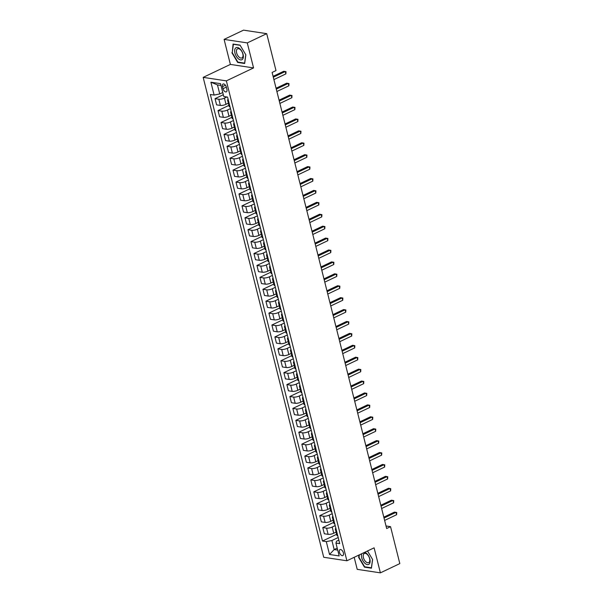<?xml version="1.0" encoding="UTF-8"?>
<svg xmlns="http://www.w3.org/2000/svg" width="603" height="603" viewBox="0 0 603 603"><rect width="100%" height="100%" fill="white"/><g stroke="black" fill="none" stroke-linecap="round" stroke-linejoin="round"><path stroke-width="0.9" d="M343.409 552.913A3.286 1.786 -115.4 0 0 339.994 549.642A3.286 1.786 -115.4 0 0 339.406 552.303A3.286 1.786 -115.4 0 0 342.821 555.574A3.286 1.786 -115.4 0 0 343.409 552.913M354.187 557.308L357.21 569.345L380.387 572.85L399.827 563.601L390.548 526.668L386.026 525.982M203.173 77.365L323.713 557.27L346.891 560.775L226.351 80.87L203.173 77.365L230.384 64.415L253.561 67.92L247.275 42.903L224.097 39.399L230.384 64.415M224.097 39.399L243.537 30.15L266.714 33.655L247.275 42.903M266.714 33.655L275.993 70.589L272.104 72.443L386.666 528.522L390.548 526.668M222.492 86.613L223.012 88.709A3.181 1.734 -115.4 0 0 226.321 91.875A3.181 1.734 -115.4 0 0 226.901 89.297L226.374 87.201A3.181 1.734 -115.4 0 0 223.065 84.028A3.181 1.734 -115.4 0 0 222.492 86.613L225.424 85.211M220.992 85.445L217.464 84.91L219.741 93.962L214.125 95.063L210.334 94.49L322.499 541.042L336.64 534.311M214.125 95.063L210.892 82.196L220.54 83.659L223.773 96.525L227.565 97.098L339.73 543.642L335.939 543.069L339.172 555.936L329.524 554.481L326.291 541.615L322.499 541.042M380.387 572.85L374.109 547.833L346.891 560.775M253.561 67.92L226.351 80.87M335.939 543.069L336.542 541.215L338.841 540.122M337.205 548.127L334.183 549.567L337.703 550.102M222.771 92.523L219.741 93.962M226.841 96.993L224.444 98.131A4.108 1.191 165.9 0 1 218.829 99.231L215.037 98.658L223.321 94.716M228.356 103.203L225.997 104.327A4.108 1.191 165.9 0 1 220.381 105.427L216.598 104.854L215.037 98.658M230.452 108.608L227.437 110.047A4.108 1.191 165.9 0 1 221.821 111.148L218.03 110.575L228.906 105.397M231.348 115.12L228.989 116.243A4.108 1.191 165.9 0 1 223.374 117.344L219.59 116.763L218.03 110.575M233.444 120.525L230.429 121.957A4.108 1.191 165.9 0 1 224.813 123.057L221.022 122.484L231.899 117.314M234.341 127.037L231.989 128.153A4.108 1.191 165.9 0 1 226.366 129.253L222.582 128.68L221.022 122.484M236.436 132.441L233.421 133.874A4.108 1.191 165.9 0 1 227.806 134.974L224.014 134.401L234.891 129.23M237.333 138.946L234.982 140.069A4.108 1.191 165.9 0 1 229.366 141.17L225.575 140.597L224.014 134.401M239.429 144.351L236.414 145.79A4.108 1.191 165.9 0 1 230.798 146.891L227.007 146.318L237.884 141.14M240.326 150.863L237.974 151.986A4.108 1.191 165.9 0 1 232.359 153.087L228.567 152.506L227.007 146.318M242.429 156.267L239.406 157.7A4.108 1.191 165.9 0 1 233.791 158.8L229.999 158.227L240.876 153.056M243.318 162.78L240.966 163.895A4.108 1.191 165.9 0 1 235.351 164.996L231.56 164.423L229.999 158.227M245.421 168.184L242.398 169.616A4.108 1.191 165.9 0 1 236.783 170.717L232.992 170.144L243.868 164.973M246.31 174.689L243.959 175.812A4.108 1.191 165.9 0 1 238.343 176.913L234.552 176.34L232.992 170.144M248.413 180.093L245.391 181.533A4.108 1.191 165.9 0 1 239.775 182.634L235.984 182.061L246.861 176.883M249.303 186.606L246.951 187.729A4.108 1.191 165.9 0 1 241.336 188.829L237.544 188.249L235.984 182.061M251.406 192.01L248.383 193.442A4.108 1.191 165.9 0 1 242.768 194.543L238.976 193.97L249.853 188.799M252.295 198.523L249.944 199.638A4.108 1.191 165.9 0 1 244.328 200.739L240.537 200.166L238.976 193.97M254.398 203.927L251.376 205.359A4.108 1.191 165.9 0 1 245.76 206.46L241.969 205.887L252.845 200.716M255.288 210.432L252.936 211.555A4.108 1.191 165.9 0 1 247.32 212.655L243.529 212.083L241.969 205.887M257.391 215.836L254.368 217.276A4.108 1.191 165.9 0 1 248.753 218.376L244.969 217.804L255.838 212.625M258.28 222.349L255.928 223.472A4.108 1.191 165.9 0 1 250.313 224.572L246.521 223.992L244.969 217.804M260.383 227.753L257.36 229.185A4.108 1.191 165.9 0 1 251.745 230.286L247.961 229.713L258.83 224.542M261.272 234.266L258.921 235.381A4.108 1.191 165.9 0 1 253.305 236.482L249.514 235.909L247.961 229.713M263.375 239.67L260.353 241.102A4.108 1.191 165.9 0 1 254.737 242.202L250.954 241.63L261.823 236.459M264.265 246.175L261.913 247.298A4.108 1.191 165.9 0 1 256.298 248.398L252.506 247.825L250.954 241.63M266.368 251.579L263.345 253.019A4.108 1.191 165.9 0 1 257.73 254.119L253.946 253.546L264.815 248.368M267.257 258.092L264.905 259.215A4.108 1.191 165.9 0 1 259.29 260.315L255.499 259.735L253.946 253.546M269.36 263.496L266.338 264.928A4.108 1.191 165.9 0 1 260.722 266.029L256.938 265.456L267.807 260.285M270.25 270.008L267.898 271.124A4.108 1.191 165.9 0 1 262.282 272.224L258.491 271.651L256.938 265.456M272.352 275.413L269.337 276.845A4.108 1.191 165.9 0 1 263.715 277.945L259.931 277.372L270.8 272.202M273.242 281.918L270.89 283.041A4.108 1.191 165.9 0 1 265.275 284.141L261.483 283.568L259.931 277.372M275.345 287.322L272.33 288.762A4.108 1.191 165.9 0 1 266.714 289.862L262.923 289.282L273.792 284.111M276.234 293.834L273.883 294.957A4.108 1.191 165.9 0 1 268.267 296.058L264.476 295.478L262.923 289.282M278.337 299.239L275.322 300.671A4.108 1.191 165.9 0 1 269.707 301.771L265.915 301.199L276.785 296.028M279.227 305.751L276.875 306.867A4.108 1.191 165.9 0 1 271.26 307.967L267.468 307.394L265.915 301.199M281.33 311.156L278.315 312.588A4.108 1.191 165.9 0 1 272.699 313.688L268.908 313.115L279.777 307.945M282.219 317.66L279.867 318.783A4.108 1.191 165.9 0 1 274.252 319.884L270.461 319.311L268.908 313.115M284.322 323.065L281.307 324.504A4.108 1.191 165.9 0 1 275.692 325.605L271.9 325.025L282.769 319.854M285.211 329.577L282.86 330.7A4.108 1.191 165.9 0 1 277.244 331.801L273.453 331.22L271.9 325.025M287.314 334.982L284.299 336.414A4.108 1.191 165.9 0 1 278.684 337.514L274.893 336.941L285.762 331.771M288.204 341.494L285.852 342.61A4.108 1.191 165.9 0 1 280.237 343.71L276.445 343.137L274.893 336.941M290.307 346.891L287.292 348.33A4.108 1.191 165.9 0 1 281.676 349.431L277.885 348.858L288.762 343.687M291.196 353.403L288.845 354.526A4.108 1.191 165.9 0 1 283.229 355.627L279.438 355.054L277.885 348.858M293.299 358.808L290.284 360.247A4.108 1.191 165.9 0 1 284.669 361.348L280.877 360.767L291.754 355.597M294.196 365.32L291.837 366.443A4.108 1.191 165.9 0 1 286.221 367.544L282.43 366.963L280.877 360.767M296.292 370.724L293.277 372.157A4.108 1.191 165.9 0 1 287.661 373.257L283.87 372.684L294.746 367.513M297.189 377.237L294.829 378.352A4.108 1.191 165.9 0 1 289.214 379.453L285.423 378.88L283.87 372.684M299.284 382.634L296.269 384.073A4.108 1.191 165.9 0 1 290.654 385.174L286.862 384.601L297.739 379.43M300.181 389.146L297.822 390.269A4.108 1.191 165.9 0 1 292.206 391.37L288.415 390.797L286.862 384.601M302.276 394.55L299.261 395.99A4.108 1.191 165.9 0 1 293.646 397.091L289.855 396.51L300.731 391.339M303.173 401.063L300.814 402.186A4.108 1.191 165.9 0 1 295.199 403.286L291.407 402.706L289.855 396.51M305.269 406.467L302.254 407.899A4.108 1.191 165.9 0 1 296.638 409L292.847 408.427L303.724 403.256M306.166 412.98L303.806 414.095A4.108 1.191 165.9 0 1 298.191 415.196L294.407 414.623L292.847 408.427M308.261 418.376L305.246 419.816A4.108 1.191 165.9 0 1 299.631 420.917L295.839 420.344L306.716 415.173M309.158 424.889L306.799 426.012A4.108 1.191 165.9 0 1 301.183 427.112L297.4 426.54L295.839 420.344M311.254 430.293L308.239 431.733A4.108 1.191 165.9 0 1 302.623 432.833L298.832 432.253L309.708 427.082M312.15 436.806L309.791 437.929A4.108 1.191 165.9 0 1 304.176 439.022L300.392 438.449L298.832 432.253M314.246 442.21L311.231 443.642A4.108 1.191 165.9 0 1 305.615 444.743L301.824 444.17L312.701 438.999M315.143 448.722L312.784 449.838A4.108 1.191 165.9 0 1 307.168 450.938L303.384 450.366L301.824 444.17M317.238 454.119L314.223 455.559A4.108 1.191 165.9 0 1 308.608 456.659L304.817 456.087L315.693 450.916M318.135 460.632L315.784 461.755A4.108 1.191 165.9 0 1 310.161 462.855L306.377 462.282L304.817 456.087M320.231 466.036L317.216 467.476A4.108 1.191 165.9 0 1 311.6 468.576L307.809 467.996L318.686 462.825M321.128 472.548L318.776 473.672A4.108 1.191 165.9 0 1 313.161 474.765L309.369 474.192L307.809 467.996M323.223 477.953L320.208 479.385A4.108 1.191 165.9 0 1 314.593 480.485L310.801 479.913L321.678 474.742M324.12 484.465L321.768 485.581A4.108 1.191 165.9 0 1 316.153 486.681L312.362 486.108L310.801 479.913M326.223 489.862L323.2 491.302A4.108 1.191 165.9 0 1 317.585 492.402L313.794 491.829L324.67 486.659M327.112 496.375L324.761 497.498A4.108 1.191 165.9 0 1 319.145 498.598L315.354 498.025L313.794 491.829M329.215 501.779L326.193 503.219A4.108 1.191 165.9 0 1 320.577 504.319L316.786 503.739L327.663 498.568M330.105 508.291L327.753 509.407A4.108 1.191 165.9 0 1 322.138 510.507L318.346 509.934L316.786 503.739M332.208 513.696L329.185 515.128A4.108 1.191 165.9 0 1 323.57 516.228L319.778 515.655L330.655 510.485M333.097 520.208L330.746 521.324A4.108 1.191 165.9 0 1 325.13 522.424L321.339 521.851L319.778 515.655M335.2 525.605L332.178 527.045A4.108 1.191 165.9 0 1 326.562 528.145L322.771 527.572L333.647 522.402M336.09 532.117L333.738 533.24A4.108 1.191 165.9 0 1 328.122 534.341L324.331 533.768L322.771 527.572M338.193 537.522L331.906 540.514L334.183 549.567L329.524 554.481M228.462 100.686A4.108 1.191 165.9 0 1 227.602 100.211A4.108 1.191 165.9 0 1 228.138 99.382M230.022 106.882A4.108 1.191 165.9 0 1 229.155 106.407L227.602 100.211M231.454 112.603A4.108 1.191 165.9 0 1 230.595 112.128A4.108 1.191 165.9 0 1 231.13 111.299M233.014 118.799A4.108 1.191 165.9 0 1 232.147 118.324L230.595 112.128M234.454 124.519A4.108 1.191 165.9 0 1 233.587 124.037A4.108 1.191 165.9 0 1 234.122 123.216M236.007 130.715A4.108 1.191 165.9 0 1 235.14 130.233L233.587 124.037M237.446 136.429A4.108 1.191 165.9 0 1 236.58 135.954A4.108 1.191 165.9 0 1 237.115 135.125M238.999 142.625A4.108 1.191 165.9 0 1 238.14 142.15L236.58 135.954M240.439 148.346A4.108 1.191 165.9 0 1 239.572 147.871A4.108 1.191 165.9 0 1 240.107 147.042M241.991 154.541A4.108 1.191 165.9 0 1 241.132 154.067L239.572 147.871M243.431 160.262A4.108 1.191 165.9 0 1 242.564 159.78A4.108 1.191 165.9 0 1 243.099 158.958M244.984 166.458A4.108 1.191 165.9 0 1 244.125 165.976L242.564 159.78M246.423 172.172A4.108 1.191 165.9 0 1 245.557 171.697A4.108 1.191 165.9 0 1 246.092 170.868M247.976 178.367A4.108 1.191 165.9 0 1 247.117 177.893L245.557 171.697M249.416 184.088A4.108 1.191 165.9 0 1 248.549 183.614A4.108 1.191 165.9 0 1 249.084 182.784M250.969 190.284A4.108 1.191 165.9 0 1 250.109 189.809L248.549 183.614M252.408 196.005A4.108 1.191 165.9 0 1 251.541 195.523A4.108 1.191 165.9 0 1 252.077 194.701M253.961 202.201A4.108 1.191 165.9 0 1 253.102 201.719L251.541 195.523M255.401 207.914A4.108 1.191 165.9 0 1 254.534 207.44A4.108 1.191 165.9 0 1 255.069 206.61M256.953 214.11A4.108 1.191 165.9 0 1 256.094 213.635L254.534 207.44M258.393 219.831A4.108 1.191 165.9 0 1 257.526 219.356A4.108 1.191 165.9 0 1 258.061 218.527M259.946 226.027A4.108 1.191 165.9 0 1 259.086 225.552L257.526 219.356M261.385 231.748A4.108 1.191 165.9 0 1 260.519 231.266A4.108 1.191 165.9 0 1 261.054 230.444M262.938 237.944A4.108 1.191 165.9 0 1 262.079 237.461L260.519 231.266M264.378 243.657A4.108 1.191 165.9 0 1 263.511 243.182A4.108 1.191 165.9 0 1 264.046 242.353M265.931 249.853A4.108 1.191 165.9 0 1 265.071 249.378L263.511 243.182M267.37 255.574A4.108 1.191 165.9 0 1 266.503 255.099A4.108 1.191 165.9 0 1 267.039 254.27M268.923 261.77A4.108 1.191 165.9 0 1 268.064 261.295L266.503 255.099M270.363 267.491A4.108 1.191 165.9 0 1 269.496 267.008A4.108 1.191 165.9 0 1 270.031 266.187M271.915 273.687A4.108 1.191 165.9 0 1 271.056 273.204L269.496 267.008M273.355 279.4A4.108 1.191 165.9 0 1 272.488 278.925A4.108 1.191 165.9 0 1 273.023 278.096M274.908 285.596A4.108 1.191 165.9 0 1 274.048 285.121L272.488 278.925M276.347 291.317A4.108 1.191 165.9 0 1 275.488 290.842A4.108 1.191 165.9 0 1 276.016 290.013M277.9 297.513A4.108 1.191 165.9 0 1 277.041 297.038L275.488 290.842M279.34 303.234A4.108 1.191 165.9 0 1 278.48 302.751A4.108 1.191 165.9 0 1 279.016 301.922M280.892 309.429A4.108 1.191 165.9 0 1 280.033 308.947L278.48 302.751M282.332 315.143A4.108 1.191 165.9 0 1 281.473 314.668A4.108 1.191 165.9 0 1 282.008 313.839M283.892 321.339A4.108 1.191 165.9 0 1 283.026 320.864L281.473 314.668M285.325 327.06A4.108 1.191 165.9 0 1 284.465 326.585A4.108 1.191 165.9 0 1 285 325.756M286.885 333.255A4.108 1.191 165.9 0 1 286.018 332.781L284.465 326.585M288.317 338.976A4.108 1.191 165.9 0 1 287.458 338.494A4.108 1.191 165.9 0 1 287.993 337.665M289.877 345.172A4.108 1.191 165.9 0 1 289.01 344.69L287.458 338.494M291.309 350.886A4.108 1.191 165.9 0 1 290.45 350.411A4.108 1.191 165.9 0 1 290.985 349.582M292.87 357.082A4.108 1.191 165.9 0 1 292.003 356.607L290.45 350.411M294.302 362.802A4.108 1.191 165.9 0 1 293.442 362.328A4.108 1.191 165.9 0 1 293.978 361.499M295.862 368.998A4.108 1.191 165.9 0 1 294.995 368.523L293.442 362.328M297.294 374.719A4.108 1.191 165.9 0 1 296.435 374.237A4.108 1.191 165.9 0 1 296.97 373.408M298.854 380.915A4.108 1.191 165.9 0 1 297.988 380.433L296.435 374.237M300.286 386.629A4.108 1.191 165.9 0 1 299.427 386.154A4.108 1.191 165.9 0 1 299.962 385.325M301.847 392.824A4.108 1.191 165.9 0 1 300.98 392.349L299.427 386.154M303.279 398.545A4.108 1.191 165.9 0 1 302.42 398.07A4.108 1.191 165.9 0 1 302.955 397.241M304.839 404.741A4.108 1.191 165.9 0 1 303.972 404.266L302.42 398.07M306.271 410.462A4.108 1.191 165.9 0 1 305.412 409.98A4.108 1.191 165.9 0 1 305.947 409.151M307.832 416.658A4.108 1.191 165.9 0 1 306.965 416.176L305.412 409.98M309.264 422.371A4.108 1.191 165.9 0 1 308.404 421.896A4.108 1.191 165.9 0 1 308.94 421.067M310.824 428.567A4.108 1.191 165.9 0 1 309.957 428.092L308.404 421.896M312.256 434.288A4.108 1.191 165.9 0 1 311.397 433.813A4.108 1.191 165.9 0 1 311.932 432.984M313.816 440.484A4.108 1.191 165.9 0 1 312.949 440.009L311.397 433.813M315.248 446.205A4.108 1.191 165.9 0 1 314.389 445.723A4.108 1.191 165.9 0 1 314.924 444.893M316.809 452.401A4.108 1.191 165.9 0 1 315.942 451.918L314.389 445.723M318.241 458.114A4.108 1.191 165.9 0 1 317.382 457.639A4.108 1.191 165.9 0 1 317.917 456.81M319.801 464.31A4.108 1.191 165.9 0 1 318.934 463.835L317.382 457.639M321.241 470.031A4.108 1.191 165.9 0 1 320.374 469.556A4.108 1.191 165.9 0 1 320.909 468.727M322.793 476.227A4.108 1.191 165.9 0 1 321.934 475.752L320.374 469.556M324.233 481.948A4.108 1.191 165.9 0 1 323.366 481.465A4.108 1.191 165.9 0 1 323.901 480.636M325.786 488.144A4.108 1.191 165.9 0 1 324.927 487.661L323.366 481.465M327.225 493.857A4.108 1.191 165.9 0 1 326.359 493.382A4.108 1.191 165.9 0 1 326.894 492.553M328.778 500.053A4.108 1.191 165.9 0 1 327.919 499.578L326.359 493.382M330.218 505.774A4.108 1.191 165.9 0 1 329.351 505.299A4.108 1.191 165.9 0 1 329.886 504.47M331.771 511.97A4.108 1.191 165.9 0 1 330.911 511.495L329.351 505.299M333.21 517.691A4.108 1.191 165.9 0 1 332.343 517.208A4.108 1.191 165.9 0 1 332.879 516.379M334.763 523.886A4.108 1.191 165.9 0 1 333.904 523.404L332.343 517.208M336.203 529.6A4.108 1.191 165.9 0 1 335.336 529.125A4.108 1.191 165.9 0 1 335.871 528.296M326.291 541.615L331.906 540.514M337.755 535.796A4.108 1.191 165.9 0 1 336.896 535.321L335.336 529.125M217.464 84.91L210.892 82.196M231.884 52.725L237.68 62.448L244.66 63.503L245.843 54.835L240.039 45.112L233.06 44.057L232.276 52.536M358.973 555.031L358.649 557.413L364.453 567.137L371.433 568.192L372.609 559.524L367.506 550.969M238.275 62.169L237.68 62.448M365.041 566.858L364.453 567.137M359.041 557.225L358.649 557.413M273.302 77.207L285.287 71.508L285.882 73.89L273.898 79.588M273.084 76.332L283.719 71.275L286.003 71.674L285.882 73.89M276.295 89.123L288.279 83.425L288.875 85.807L276.89 91.505M276.076 88.242L286.711 83.184L288.995 83.583L288.875 85.807M279.287 101.04L291.272 95.334L291.867 97.716L279.89 103.422M279.068 100.158L289.704 95.101L291.988 95.5L291.867 97.716M282.279 112.949L294.264 107.251L294.859 109.633L282.882 115.331M282.061 112.075L292.696 107.017L294.98 107.417L294.859 109.633M285.272 124.866L297.256 119.168L297.852 121.55L285.875 127.248M285.053 123.984L295.689 118.927L297.98 119.326L297.852 121.55M242.398 59.38A6.671 3.633 -115.4 0 0 241.765 51.142A6.671 3.633 -115.4 0 0 235.63 48.029A6.671 3.633 -115.4 0 0 236.27 56.267A6.671 3.633 -115.4 0 0 242.398 59.38M242.285 57.662A5.05 2.751 -115.4 0 0 242.014 51.798A5.05 2.751 -115.4 0 0 237.552 48.805A5.05 2.751 -115.4 0 0 237.16 49.077A5.05 2.751 -115.4 0 0 237.431 54.933A5.05 2.751 -115.4 0 0 241.893 57.933A5.05 2.751 -115.4 0 0 242.285 57.662M245.783 54.73L244.637 63.127L237.876 62.109L232.253 52.68L233.399 44.283L240.16 45.308M361.747 553.705A6.671 3.633 -115.4 0 0 361.717 557.775A6.671 3.633 -115.4 0 0 367.34 564.589A6.671 3.633 -115.4 0 0 369.858 559.011A6.671 3.633 -115.4 0 0 364.694 552.303M363.413 557.587A5.05 2.751 -115.4 0 0 368.667 562.622A5.05 2.751 -115.4 0 0 369.579 558.521A5.05 2.751 -115.4 0 0 364.325 553.494A5.05 2.751 -115.4 0 0 363.413 557.587M372.548 559.418L371.403 567.815L364.642 566.79L359.019 557.368L359.365 554.843M288.264 136.783L300.249 131.077L300.844 133.459L288.867 139.165M288.046 135.901L298.681 130.843L300.972 131.243L300.844 133.459M291.257 148.692L303.241 142.994L303.837 145.376L291.86 151.074M291.038 147.818L301.673 142.753L303.965 143.16L303.837 145.376M294.249 160.609L306.234 154.911L306.829 157.293L294.852 162.991M294.03 159.727L304.666 154.669L306.957 155.069L306.829 157.293M297.241 172.526L309.226 166.82L309.821 169.202L297.844 174.908M297.023 171.644L307.658 166.586L309.95 166.986L309.821 169.202M300.234 184.435L312.218 178.737L312.821 181.119L300.837 186.817M300.015 183.561L310.651 178.496L312.942 178.903L312.821 181.119M303.226 196.352L315.211 190.654L315.814 193.035L303.829 198.734M303.007 195.47L313.643 190.412L315.934 190.812L315.814 193.035M306.218 208.261L318.203 202.563L318.806 204.945L306.821 210.651M306 207.387L316.635 202.329L318.927 202.729L318.806 204.945M309.211 220.178L321.195 214.48L321.798 216.861L309.814 222.56M308.992 219.304L319.628 214.238L321.919 214.645L321.798 216.861M312.211 232.095L324.188 226.396L324.791 228.778L312.806 234.477M311.985 231.213L322.62 226.155L324.911 226.555L324.791 228.778M315.203 244.004L327.18 238.306L327.783 240.687L315.799 246.393M314.977 243.13L325.62 238.072L327.904 238.471L327.783 240.687M318.196 255.921L330.173 250.222L330.776 252.604L318.791 258.303M317.969 255.046L328.612 249.981L330.896 250.388L330.776 252.604M321.188 267.838L333.165 262.139L333.768 264.521L321.783 270.219M320.962 266.956L331.605 261.898L333.889 262.297L333.768 264.521M324.18 279.747L336.157 274.048L336.76 276.43L324.776 282.136M323.954 278.872L334.597 273.815L336.881 274.214L336.76 276.43M327.173 291.664L339.15 285.965L339.753 288.347L327.768 294.045M326.947 290.789L337.59 285.724L339.873 286.131L339.753 288.347M330.165 303.58L342.142 297.882L342.745 300.264L330.761 305.962M329.939 302.698L340.582 297.641L342.866 298.04L342.745 300.264M333.158 315.49L345.142 309.791L345.738 312.173L333.753 317.879M332.939 314.615L343.574 309.558L345.858 309.957L345.738 312.173M336.15 327.406L348.135 321.708L348.73 324.09L336.745 329.788M335.931 326.532L346.567 321.467L348.851 321.874L348.73 324.09M339.142 339.323L351.127 333.625L351.722 336.007L339.738 341.705M338.924 338.441L349.559 333.384L351.843 333.783L351.722 336.007M342.135 351.232L354.119 345.534L354.715 347.916L342.73 353.622M341.916 350.358L352.551 345.3L354.835 345.7L354.715 347.916M345.127 363.149L357.112 357.451L357.707 359.833L345.723 365.531M344.908 362.275L355.544 357.21L357.828 357.609L357.707 359.833M348.119 375.066L360.104 369.368L360.7 371.75L348.715 377.448M347.901 374.184L358.536 369.126L360.82 369.526L360.7 371.75M351.112 386.975L363.096 381.277L363.692 383.659L351.707 389.365M350.893 386.101L361.529 381.043L363.813 381.443L363.692 383.659M354.104 398.892L366.089 393.194L366.684 395.576L354.7 401.274M353.886 398.018L364.521 392.952L366.805 393.352L366.684 395.576M357.097 410.809L369.081 405.11L369.677 407.492L357.692 413.191M356.878 409.927L367.513 404.869L369.797 405.269L369.677 407.492M360.089 422.718L372.074 417.02L372.669 419.402L360.684 425.107M359.87 421.844L370.506 416.786L372.79 417.186L372.669 419.402M363.081 434.635L375.066 428.937L375.661 431.318L363.684 437.017M362.863 433.761L373.498 428.695L375.782 429.095L375.661 431.318M366.074 446.552L378.058 440.853L378.654 443.235L366.677 448.934M365.855 445.67L376.491 440.612L378.774 441.012L378.654 443.235M369.066 458.461L381.051 452.763L381.646 455.144L369.669 460.85M368.848 457.587L379.483 452.529L381.774 452.928L381.646 455.144M372.059 470.378L384.043 464.679L384.639 467.061L372.662 472.76M371.84 469.503L382.475 464.438L384.767 464.838L384.639 467.061M375.051 482.294L387.036 476.596L387.631 478.978L375.654 484.676M374.832 481.413L385.468 476.355L387.759 476.754L387.631 478.978M378.043 494.204L390.028 488.505L390.623 490.887L378.646 496.593M377.825 493.329L388.46 488.272L390.752 488.671L390.623 490.887M381.036 506.121L393.02 500.422L393.616 502.804L381.639 508.502M380.817 505.246L391.453 500.181L393.744 500.58L393.616 502.804M384.028 518.037L396.013 512.339L396.616 514.721L384.631 520.419M383.81 517.155L394.445 512.098L396.736 512.497L396.616 514.721M225.997 104.327L224.444 98.131M228.989 116.243L227.437 110.047M231.989 128.153L230.429 121.957M234.982 140.069L233.421 133.874M237.974 151.986L236.414 145.79M240.966 163.895L239.406 157.7M243.959 175.812L242.398 169.616M246.951 187.729L245.391 181.533M249.944 199.638L248.383 193.442M252.936 211.555L251.376 205.359M255.928 223.472L254.368 217.276M258.921 235.381L257.36 229.185M261.913 247.298L260.353 241.102M264.905 259.215L263.345 253.019M267.898 271.124L266.338 264.928M270.89 283.041L269.337 276.845M273.883 294.957L272.33 288.762M276.875 306.867L275.322 300.671M279.867 318.783L278.315 312.588M282.86 330.7L281.307 324.504M285.852 342.61L284.299 336.414M288.845 354.526L287.292 348.33M291.837 366.443L290.284 360.247M294.829 378.352L293.277 372.157M297.822 390.269L296.269 384.073M300.814 402.186L299.261 395.99M303.806 414.095L302.254 407.899M306.799 426.012L305.246 419.816M309.791 437.929L308.239 431.733M312.784 449.838L311.231 443.642M315.784 461.755L314.223 455.559M318.776 473.672L317.216 467.476M321.768 485.581L320.208 479.385M324.761 497.498L323.2 491.302M327.753 509.407L326.193 503.219M330.746 521.324L329.185 515.128M333.738 533.24L332.178 527.045M220.381 105.427L218.829 99.231M223.374 117.344L221.821 111.148M226.366 129.253L224.813 123.057M229.366 141.17L227.806 134.974M232.359 153.087L230.798 146.891M235.351 164.996L233.791 158.8M238.343 176.913L236.783 170.717M241.336 188.829L239.775 182.634M244.328 200.739L242.768 194.543M247.32 212.655L245.76 206.46M250.313 224.572L248.753 218.376M253.305 236.482L251.745 230.286M256.298 248.398L254.737 242.202M259.29 260.315L257.73 254.119M262.282 272.224L260.722 266.029M265.275 284.141L263.715 277.945M268.267 296.058L266.714 289.862M271.26 307.967L269.707 301.771M274.252 319.884L272.699 313.688M277.244 331.801L275.692 325.605M280.237 343.71L278.684 337.514M283.229 355.627L281.676 349.431M286.221 367.544L284.669 361.348M289.214 379.453L287.661 373.257M292.206 391.37L290.654 385.174M295.199 403.286L293.646 397.091M298.191 415.196L296.638 409M301.183 427.112L299.631 420.917M304.176 439.022L302.623 432.833M307.168 450.938L305.615 444.743M310.161 462.855L308.608 456.659M313.161 474.765L311.6 468.576M316.153 486.681L314.593 480.485M319.145 498.598L317.585 492.402M322.138 510.507L320.577 504.319M325.13 522.424L323.57 516.228M328.122 534.341L326.562 528.145M226.351 87.118L223.012 88.709"/></g></svg>
